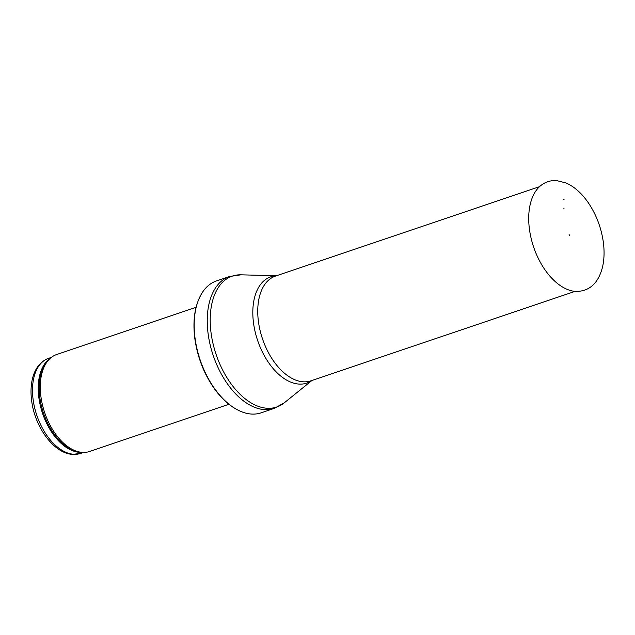 <?xml version="1.0" encoding="UTF-8"?>
<svg xmlns="http://www.w3.org/2000/svg" width="635" height="635" viewBox="0 0 635 635"><rect width="100%" height="100%" fill="white"/><g stroke="black" fill="none" stroke-linecap="round" stroke-linejoin="round"><path stroke-width="0.95" d="M228.925 404.273L89.511 451.485A51.189 29.996 -108.7 0 1 82.153 452.374A51.189 29.996 -108.7 0 1 81.455 452.31A51.189 29.996 -108.7 0 1 44.68 412.623A51.189 29.996 -108.7 0 1 49.768 358.759A51.189 29.996 -108.7 0 1 56.674 354.513L196.08 307.3M251.127 414.028A69.62 40.799 -108.7 0 1 243.808 412.544A69.62 40.799 -108.7 0 1 200.16 359.966A69.62 40.799 -108.7 0 1 202.875 291.687A69.62 40.799 -108.7 0 1 216.472 280.94L229.545 276.511A69.62 40.799 -108.7 0 0 210.796 347.409A69.62 40.799 -108.7 0 0 264.2 409.599A69.62 40.799 -108.7 0 0 274.209 408.392L261.136 412.821A69.62 40.799 -108.7 0 1 251.127 414.028M569.15 234.585L569.357 235.363L569.15 234.585M564.055 199.438L563.213 199.398A36.401 21.336 -108.7 0 1 564.055 199.438M564.126 208.891A27.146 15.907 71.3 0 0 563.483 208.859L564.126 208.891M73.525 454.247A50.165 29.4 -108.7 0 1 35.052 409.432A50.165 29.4 -108.7 0 1 48.554 358.346C40.1 361.609 34.655 368.752 32.218 379.77C30.79 386.437 30.639 393.676 31.75 401.503C35.211 427.625 53.999 453.422 72.493 454.382L80.74 453.374A50.165 29.4 -108.7 0 1 73.525 454.247M81.717 452.334A50.165 29.4 -108.7 0 1 79.256 452.303A50.165 29.4 -108.7 0 1 41.91 411.424A50.165 29.4 -108.7 0 1 49.967 358.577M81.455 452.31L79.685 452.112A50.411 29.543 -108.7 0 1 43.474 413.028A50.411 29.543 -108.7 0 1 48.49 359.981L49.768 358.759M311.944 380.476L284.282 402.82A69.128 40.513 -108.7 0 1 266.748 408.234A69.128 40.513 -108.7 0 1 212.122 339.392A69.128 40.513 -108.7 0 1 240.935 274.82L229.545 276.511M311.817 380.524A56.102 32.877 -108.7 0 1 298.712 384.064A56.102 32.877 -108.7 0 1 254.595 329.319A56.102 32.877 -108.7 0 1 276.352 275.796M575 291.386L310.912 380.825A55.285 32.401 -108.7 0 1 302.966 381.786A55.285 32.401 -108.7 0 1 260.564 332.399A55.285 32.401 -108.7 0 1 275.447 276.098L539.536 186.666M575.929 291.457A57.174 33.504 -108.7 0 1 533.63 247.031A57.174 33.504 -108.7 0 1 540.226 186.039C545.013 181.999 550.537 180.189 556.808 180.618L566.095 182.991C574.111 186.555 581.35 192.905 587.819 202.041C595.916 213.789 601.059 226.973 603.25 241.586C604.52 250.73 604.298 259.136 602.575 266.819C598.487 283.147 589.605 291.362 575.929 291.457M80.74 453.374L83.526 452.43M48.554 358.346L51.348 357.402M243.808 412.544C233.061 408.869 223.274 400.955 214.463 388.81C203.764 373.594 197.167 356.449 194.667 337.375C192.54 318.54 195.27 303.308 202.875 291.687M284.282 402.82L274.209 408.392M276.479 275.749L240.935 274.82M569.357 235.363L569.095 234.593"/></g></svg>
